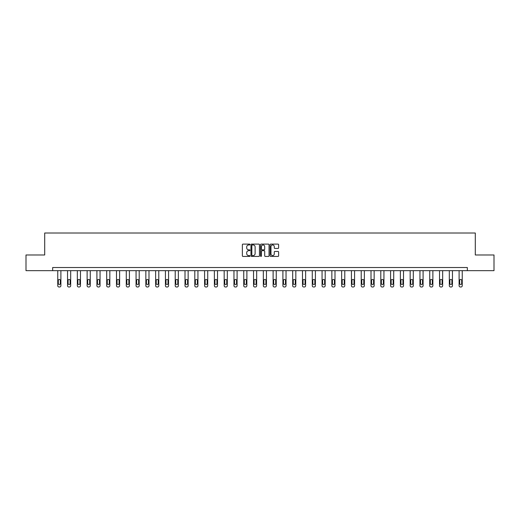 <?xml version="1.0" encoding="UTF-8"?>
<svg xmlns="http://www.w3.org/2000/svg" width="520" height="520" viewBox="0 0 520 520"><rect width="100%" height="100%" fill="white"/><g stroke="black" fill="none" stroke-linecap="round" stroke-linejoin="round"><path stroke-width="0.78" d="M249.958 244.536A0.429 0.429 0 0 0 249.529 244.108L242.983 244.108A0.617 0.617 0 0 0 242.365 244.725L242.365 255.814A0.617 0.617 0 0 0 242.983 256.425L249.529 256.425A0.429 0.429 0 0 0 249.958 255.996A0.429 0.429 0 0 0 249.529 255.567L248.683 255.567A1.97 1.97 0 0 1 246.714 253.591L246.714 252.668A1.97 1.97 0 0 1 248.683 250.698L249.529 250.698A0.429 0.429 0 0 0 249.958 250.269A0.429 0.429 0 0 0 249.529 249.834L248.683 249.834A1.97 1.97 0 0 1 246.714 247.864L246.714 246.942A1.97 1.97 0 0 1 248.683 244.972L249.529 244.972A0.429 0.429 0 0 0 249.958 244.536M277.999 248.45A0.617 0.617 0 0 0 278.616 247.832L278.616 244.725A0.617 0.617 0 0 0 277.999 244.108L270.731 244.108A0.617 0.617 0 0 0 270.114 244.725L270.114 255.814A0.617 0.617 0 0 0 270.731 256.425L277.999 256.425A0.617 0.617 0 0 0 278.616 255.814L278.616 252.05A0.617 0.617 0 0 0 277.999 251.44L274.892 251.44A0.617 0.617 0 0 0 274.274 252.05L274.274 253.916A1.644 1.644 0 0 1 272.63 255.567A1.644 1.644 0 0 1 270.978 253.916L270.978 246.617A1.644 1.644 0 0 1 272.63 244.972A1.644 1.644 0 0 1 274.274 246.617L274.274 247.832A0.617 0.617 0 0 0 274.892 248.45L277.999 248.45M52.669 270.66L26 270.66L26 254.976L44.7 254.976L44.7 233.012L475.3 233.012L475.3 254.976L494 254.976L494 270.66L467.331 270.66L467.331 267.527L52.669 267.527L52.669 270.66L467.331 270.66M259.461 244.725A0.617 0.617 0 0 0 258.843 244.108L251.576 244.108A0.617 0.617 0 0 0 250.958 244.725L250.958 255.814A0.617 0.617 0 0 0 251.576 256.425L258.843 256.425A0.617 0.617 0 0 0 259.461 255.814L259.461 244.725M261.157 244.108L268.424 244.108A0.617 0.617 0 0 1 269.042 244.725L269.042 255.814A0.617 0.617 0 0 1 268.424 256.425L265.311 256.425A0.617 0.617 0 0 1 264.7 255.814L264.7 251.316A0.617 0.617 0 0 0 264.082 250.698L262.015 250.698A0.617 0.617 0 0 0 261.404 251.316L261.404 255.996A0.429 0.429 0 0 1 260.969 256.425A0.429 0.429 0 0 1 260.539 255.996L260.539 244.725A0.617 0.617 0 0 1 261.157 244.108M252.252 244.972A0.429 0.429 0 0 0 251.823 245.401L251.823 255.132A0.429 0.429 0 0 0 252.252 255.567L253.149 255.567A1.97 1.97 0 0 0 255.119 253.591L255.119 246.942A1.97 1.97 0 0 0 253.149 244.972L252.252 244.972M264.7 246.649A1.644 1.644 0 0 0 263.048 244.998A1.644 1.644 0 0 0 261.404 246.649L261.404 249.223A0.617 0.617 0 0 0 262.015 249.834L264.082 249.834A0.617 0.617 0 0 0 264.7 249.223L264.7 246.649M60.892 270.66L60.892 285.733A1.254 1.254 6 0 1 59.638 286.988L59.007 286.988A1.254 1.254 6 0 1 57.752 285.733L57.752 270.66M60.327 283.478L60.327 280.462A1.001 1.001 6 0 0 59.319 279.461A1.001 1.001 6 0 0 58.318 280.462L58.318 283.478A1.001 1.001 6 0 0 59.319 284.479A1.001 1.001 6 0 0 60.327 283.478M70.681 270.66L70.681 285.733A1.254 1.254 6 0 1 69.427 286.988L68.796 286.988A1.254 1.254 6 0 1 67.541 285.733L67.541 270.66M70.116 283.478L70.116 280.462A1.001 1.001 6 0 0 69.108 279.461A1.001 1.001 6 0 0 68.107 280.462L68.107 283.478A1.001 1.001 6 0 0 69.108 284.479A1.001 1.001 6 0 0 70.116 283.478M80.47 270.66L80.47 285.733A1.254 1.254 6 0 1 79.216 286.988L78.585 286.988A1.254 1.254 6 0 1 77.331 285.733L77.331 270.66M79.905 283.478L79.905 280.462A1.001 1.001 6 0 0 78.897 279.461A1.001 1.001 6 0 0 77.896 280.462L77.896 283.478A1.001 1.001 6 0 0 78.897 284.479A1.001 1.001 6 0 0 79.905 283.478M90.259 270.66L90.259 285.733A1.254 1.254 6 0 1 89.005 286.988L88.374 286.988A1.254 1.254 6 0 1 87.12 285.733L87.12 270.66M89.694 283.478L89.694 280.462A1.001 1.001 6 0 0 88.686 279.461A1.001 1.001 6 0 0 87.685 280.462L87.685 283.478A1.001 1.001 6 0 0 88.686 284.479A1.001 1.001 6 0 0 89.694 283.478M100.048 270.66L100.048 285.733A1.254 1.254 6 0 1 98.794 286.988L98.163 286.988A1.254 1.254 6 0 1 96.909 285.733L96.909 270.66M99.483 283.478L99.483 280.462A1.001 1.001 6 0 0 98.475 279.461A1.001 1.001 6 0 0 97.474 280.462L97.474 283.478A1.001 1.001 6 0 0 98.475 284.479A1.001 1.001 6 0 0 99.483 283.478M109.837 270.66L109.837 285.733A1.254 1.254 6 0 1 108.583 286.988L107.952 286.988A1.254 1.254 6 0 1 106.698 285.733L106.698 270.66M109.272 283.478L109.272 280.462A1.001 1.001 6 0 0 108.264 279.461A1.001 1.001 6 0 0 107.263 280.462L107.263 283.478A1.001 1.001 6 0 0 108.264 284.479A1.001 1.001 6 0 0 109.272 283.478M119.626 270.66L119.626 285.733A1.254 1.254 6 0 1 118.372 286.988L117.741 286.988A1.254 1.254 6 0 1 116.487 285.733L116.487 270.66M119.06 283.478L119.06 280.462A1.001 1.001 6 0 0 118.059 279.461A1.001 1.001 6 0 0 117.052 280.462L117.052 283.478A1.001 1.001 6 0 0 118.059 284.479A1.001 1.001 6 0 0 119.06 283.478M129.415 270.66L129.415 285.733A1.254 1.254 6 0 1 128.16 286.988L127.53 286.988A1.254 1.254 6 0 1 126.276 285.733L126.276 270.66M128.85 283.478L128.85 280.462A1.001 1.001 6 0 0 127.849 279.461A1.001 1.001 6 0 0 126.841 280.462L126.841 283.478A1.001 1.001 6 0 0 127.849 284.479A1.001 1.001 6 0 0 128.85 283.478M139.204 270.66L139.204 285.733A1.254 1.254 6 0 1 137.95 286.988L137.319 286.988A1.254 1.254 6 0 1 136.065 285.733L136.065 270.66M138.638 283.478L138.638 280.462A1.001 1.001 6 0 0 137.638 279.461A1.001 1.001 6 0 0 136.63 280.462L136.63 283.478A1.001 1.001 6 0 0 137.638 284.479A1.001 1.001 6 0 0 138.638 283.478M148.993 270.66L148.993 285.733A1.254 1.254 6 0 1 147.738 286.988L147.108 286.988A1.254 1.254 6 0 1 145.853 285.733L145.853 270.66M148.428 283.478L148.428 280.462A1.001 1.001 6 0 0 147.427 279.461A1.001 1.001 6 0 0 146.419 280.462L146.419 283.478A1.001 1.001 6 0 0 147.427 284.479A1.001 1.001 6 0 0 148.428 283.478M158.782 270.66L158.782 285.733A1.254 1.254 6 0 1 157.528 286.988L156.897 286.988A1.254 1.254 6 0 1 155.642 285.733L155.642 270.66M158.216 283.478L158.216 280.462A1.001 1.001 6 0 0 157.216 279.461A1.001 1.001 6 0 0 156.208 280.462L156.208 283.478A1.001 1.001 6 0 0 157.216 284.479A1.001 1.001 6 0 0 158.216 283.478M168.571 270.66L168.571 285.733A1.254 1.254 6 0 1 167.317 286.988L166.686 286.988A1.254 1.254 6 0 1 165.431 285.733L165.431 270.66M168.006 283.478L168.006 280.462A1.001 1.001 6 0 0 167.005 279.461A1.001 1.001 6 0 0 165.997 280.462L165.997 283.478A1.001 1.001 6 0 0 167.005 284.479A1.001 1.001 6 0 0 168.006 283.478M178.36 270.66L178.36 285.733A1.254 1.254 6 0 1 177.106 286.988L176.475 286.988A1.254 1.254 6 0 1 175.221 285.733L175.221 270.66M177.794 283.478L177.794 280.462A1.001 1.001 6 0 0 176.794 279.461A1.001 1.001 6 0 0 175.786 280.462L175.786 283.478A1.001 1.001 6 0 0 176.794 284.479A1.001 1.001 6 0 0 177.794 283.478M188.149 270.66L188.149 285.733A1.254 1.254 6 0 1 186.894 286.988L186.264 286.988A1.254 1.254 6 0 1 185.01 285.733L185.01 270.66M187.583 283.478L187.583 280.462A1.001 1.001 6 0 0 186.583 279.461A1.001 1.001 6 0 0 185.575 280.462L185.575 283.478A1.001 1.001 6 0 0 186.583 284.479A1.001 1.001 6 0 0 187.583 283.478M197.938 270.66L197.938 285.733A1.254 1.254 6 0 1 196.683 286.988L196.06 286.988A1.254 1.254 6 0 1 194.799 285.733L194.799 270.66M197.373 283.478L197.373 280.462A1.001 1.001 6 0 0 196.372 279.461A1.001 1.001 6 0 0 195.364 280.462L195.364 283.478A1.001 1.001 6 0 0 196.372 284.479A1.001 1.001 6 0 0 197.373 283.478M207.727 270.66L207.727 285.733A1.254 1.254 6 0 1 206.472 286.988L205.849 286.988A1.254 1.254 6 0 1 204.588 285.733L204.588 270.66M207.161 283.478L207.161 280.462A1.001 1.001 6 0 0 206.161 279.461A1.001 1.001 6 0 0 205.153 280.462L205.153 283.478A1.001 1.001 6 0 0 206.161 284.479A1.001 1.001 6 0 0 207.161 283.478M217.516 270.66L217.516 285.733A1.254 1.254 6 0 1 216.261 286.988L215.638 286.988A1.254 1.254 6 0 1 214.377 285.733L214.377 270.66M216.951 283.478L216.951 280.462A1.001 1.001 6 0 0 215.95 279.461A1.001 1.001 6 0 0 214.942 280.462L214.942 283.478A1.001 1.001 6 0 0 215.95 284.479A1.001 1.001 6 0 0 216.951 283.478M227.305 270.66L227.305 285.733A1.254 1.254 6 0 1 226.05 286.988L225.427 286.988A1.254 1.254 6 0 1 224.172 285.733L224.172 270.66M226.739 283.478L226.739 280.462A1.001 1.001 6 0 0 225.739 279.461A1.001 1.001 6 0 0 224.731 280.462L224.731 283.478A1.001 1.001 6 0 0 225.739 284.479A1.001 1.001 6 0 0 226.739 283.478M237.094 270.66L237.094 285.733A1.254 1.254 6 0 1 235.839 286.988L235.216 286.988A1.254 1.254 6 0 1 233.961 285.733L233.961 270.66M236.529 283.478L236.529 280.462A1.001 1.001 6 0 0 235.528 279.461A1.001 1.001 6 0 0 234.52 280.462L234.52 283.478A1.001 1.001 6 0 0 235.528 284.479A1.001 1.001 6 0 0 236.529 283.478M246.883 270.66L246.883 285.733A1.254 1.254 6 0 1 245.629 286.988L245.005 286.988A1.254 1.254 6 0 1 243.75 285.733L243.75 270.66M246.317 283.478L246.317 280.462A1.001 1.001 6 0 0 245.317 279.461A1.001 1.001 6 0 0 244.309 280.462L244.309 283.478A1.001 1.001 6 0 0 245.317 284.479A1.001 1.001 6 0 0 246.317 283.478M256.672 270.66L256.672 285.733A1.254 1.254 6 0 1 255.417 286.988L254.794 286.988A1.254 1.254 6 0 1 253.539 285.733L253.539 270.66M256.106 283.478L256.106 280.462A1.001 1.001 6 0 0 255.106 279.461A1.001 1.001 6 0 0 254.105 280.462L254.105 283.478A1.001 1.001 6 0 0 255.106 284.479A1.001 1.001 6 0 0 256.106 283.478M266.461 270.66L266.461 285.733A1.254 1.254 6 0 1 265.207 286.988L264.583 286.988A1.254 1.254 6 0 1 263.328 285.733L263.328 270.66M265.896 283.478L265.896 280.462A1.001 1.001 6 0 0 264.894 279.461A1.001 1.001 6 0 0 263.894 280.462L263.894 283.478A1.001 1.001 6 0 0 264.894 284.479A1.001 1.001 6 0 0 265.896 283.478M276.25 270.66L276.25 285.733A1.254 1.254 6 0 1 274.995 286.988L274.372 286.988A1.254 1.254 6 0 1 273.117 285.733L273.117 270.66M275.691 283.478L275.691 280.462A1.001 1.001 6 0 0 274.683 279.461A1.001 1.001 6 0 0 273.683 280.462L273.683 283.478A1.001 1.001 6 0 0 274.683 284.479A1.001 1.001 6 0 0 275.691 283.478M286.039 270.66L286.039 285.733A1.254 1.254 6 0 1 284.784 286.988L284.161 286.988A1.254 1.254 6 0 1 282.906 285.733L282.906 270.66M285.48 283.478L285.48 280.462A1.001 1.001 6 0 0 284.472 279.461A1.001 1.001 6 0 0 283.471 280.462L283.471 283.478A1.001 1.001 6 0 0 284.472 284.479A1.001 1.001 6 0 0 285.48 283.478M295.828 270.66L295.828 285.733A1.254 1.254 6 0 1 294.574 286.988L293.95 286.988A1.254 1.254 6 0 1 292.695 285.733L292.695 270.66M295.269 283.478L295.269 280.462A1.001 1.001 6 0 0 294.262 279.461A1.001 1.001 6 0 0 293.261 280.462L293.261 283.478A1.001 1.001 6 0 0 294.262 284.479A1.001 1.001 6 0 0 295.269 283.478M305.624 270.66L305.624 285.733A1.254 1.254 6 0 1 304.363 286.988L303.739 286.988A1.254 1.254 6 0 1 302.484 285.733L302.484 270.66M305.058 283.478L305.058 280.462A1.001 1.001 6 0 0 304.05 279.461A1.001 1.001 6 0 0 303.05 280.462L303.05 283.478A1.001 1.001 6 0 0 304.05 284.479A1.001 1.001 6 0 0 305.058 283.478M315.413 270.66L315.413 285.733A1.254 1.254 6 0 1 314.151 286.988L313.528 286.988A1.254 1.254 6 0 1 312.273 285.733L312.273 270.66M314.847 283.478L314.847 280.462A1.001 1.001 6 0 0 313.839 279.461A1.001 1.001 6 0 0 312.839 280.462L312.839 283.478A1.001 1.001 6 0 0 313.839 284.479A1.001 1.001 6 0 0 314.847 283.478M325.202 270.66L325.202 285.733A1.254 1.254 6 0 1 323.94 286.988L323.317 286.988A1.254 1.254 6 0 1 322.062 285.733L322.062 270.66M324.636 283.478L324.636 280.462A1.001 1.001 6 0 0 323.628 279.461A1.001 1.001 6 0 0 322.627 280.462L322.627 283.478A1.001 1.001 6 0 0 323.628 284.479A1.001 1.001 6 0 0 324.636 283.478M334.99 270.66L334.99 285.733A1.254 1.254 6 0 1 333.736 286.988L333.106 286.988A1.254 1.254 6 0 1 331.851 285.733L331.851 270.66M334.425 283.478L334.425 280.462A1.001 1.001 6 0 0 333.418 279.461A1.001 1.001 6 0 0 332.417 280.462L332.417 283.478A1.001 1.001 6 0 0 333.418 284.479A1.001 1.001 6 0 0 334.425 283.478M344.779 270.66L344.779 285.733A1.254 1.254 6 0 1 343.525 286.988L342.894 286.988A1.254 1.254 6 0 1 341.64 285.733L341.64 270.66M344.214 283.478L344.214 280.462A1.001 1.001 6 0 0 343.207 279.461A1.001 1.001 6 0 0 342.206 280.462L342.206 283.478A1.001 1.001 6 0 0 343.207 284.479A1.001 1.001 6 0 0 344.214 283.478M354.569 270.66L354.569 285.733A1.254 1.254 6 0 1 353.314 286.988L352.684 286.988A1.254 1.254 6 0 1 351.429 285.733L351.429 270.66M354.003 283.478L354.003 280.462A1.001 1.001 6 0 0 352.996 279.461A1.001 1.001 6 0 0 351.995 280.462L351.995 283.478A1.001 1.001 6 0 0 352.996 284.479A1.001 1.001 6 0 0 354.003 283.478M364.357 270.66L364.357 285.733A1.254 1.254 6 0 1 363.103 286.988L362.473 286.988A1.254 1.254 6 0 1 361.218 285.733L361.218 270.66M363.792 283.478L363.792 280.462A1.001 1.001 6 0 0 362.785 279.461A1.001 1.001 6 0 0 361.784 280.462L361.784 283.478A1.001 1.001 6 0 0 362.785 284.479A1.001 1.001 6 0 0 363.792 283.478M374.147 270.66L374.147 285.733A1.254 1.254 6 0 1 372.892 286.988L372.262 286.988A1.254 1.254 6 0 1 371.007 285.733L371.007 270.66M373.581 283.478L373.581 280.462A1.001 1.001 6 0 0 372.574 279.461A1.001 1.001 6 0 0 371.572 280.462L371.572 283.478A1.001 1.001 6 0 0 372.574 284.479A1.001 1.001 6 0 0 373.581 283.478M383.935 270.66L383.935 285.733A1.254 1.254 6 0 1 382.681 286.988L382.05 286.988A1.254 1.254 6 0 1 380.796 285.733L380.796 270.66M383.37 283.478L383.37 280.462A1.001 1.001 6 0 0 382.363 279.461A1.001 1.001 6 0 0 381.362 280.462L381.362 283.478A1.001 1.001 6 0 0 382.363 284.479A1.001 1.001 6 0 0 383.37 283.478M393.725 270.66L393.725 285.733A1.254 1.254 6 0 1 392.47 286.988L391.84 286.988A1.254 1.254 6 0 1 390.585 285.733L390.585 270.66M393.159 283.478L393.159 280.462A1.001 1.001 6 0 0 392.151 279.461A1.001 1.001 6 0 0 391.151 280.462L391.151 283.478A1.001 1.001 6 0 0 392.151 284.479A1.001 1.001 6 0 0 393.159 283.478M403.513 270.66L403.513 285.733A1.254 1.254 6 0 1 402.259 286.988L401.629 286.988A1.254 1.254 6 0 1 400.374 285.733L400.374 270.66M402.948 283.478L402.948 280.462A1.001 1.001 6 0 0 401.941 279.461A1.001 1.001 6 0 0 400.94 280.462L400.94 283.478A1.001 1.001 6 0 0 401.941 284.479A1.001 1.001 6 0 0 402.948 283.478M413.303 270.66L413.303 285.733A1.254 1.254 6 0 1 412.048 286.988L411.418 286.988A1.254 1.254 6 0 1 410.163 285.733L410.163 270.66M412.737 283.478L412.737 280.462A1.001 1.001 6 0 0 411.736 279.461A1.001 1.001 6 0 0 410.728 280.462L410.728 283.478A1.001 1.001 6 0 0 411.736 284.479A1.001 1.001 6 0 0 412.737 283.478M423.091 270.66L423.091 285.733A1.254 1.254 6 0 1 421.837 286.988L421.207 286.988A1.254 1.254 6 0 1 419.952 285.733L419.952 270.66M422.526 283.478L422.526 280.462A1.001 1.001 6 0 0 421.525 279.461A1.001 1.001 6 0 0 420.518 280.462L420.518 283.478A1.001 1.001 6 0 0 421.525 284.479A1.001 1.001 6 0 0 422.526 283.478M432.881 270.66L432.881 285.733A1.254 1.254 6 0 1 431.626 286.988L430.996 286.988A1.254 1.254 6 0 1 429.741 285.733L429.741 270.66M432.315 283.478L432.315 280.462A1.001 1.001 6 0 0 431.314 279.461A1.001 1.001 6 0 0 430.307 280.462L430.307 283.478A1.001 1.001 6 0 0 431.314 284.479A1.001 1.001 6 0 0 432.315 283.478M442.669 270.66L442.669 285.733A1.254 1.254 6 0 1 441.415 286.988L440.785 286.988A1.254 1.254 6 0 1 439.53 285.733L439.53 270.66M442.104 283.478L442.104 280.462A1.001 1.001 6 0 0 441.103 279.461A1.001 1.001 6 0 0 440.096 280.462L440.096 283.478A1.001 1.001 6 0 0 441.103 284.479A1.001 1.001 6 0 0 442.104 283.478M452.459 270.66L452.459 285.733A1.254 1.254 6 0 1 451.204 286.988L450.574 286.988A1.254 1.254 6 0 1 449.319 285.733L449.319 270.66M451.893 283.478L451.893 280.462A1.001 1.001 6 0 0 450.892 279.461A1.001 1.001 6 0 0 449.885 280.462L449.885 283.478A1.001 1.001 6 0 0 450.892 284.479A1.001 1.001 6 0 0 451.893 283.478M462.248 270.66L462.248 285.733A1.254 1.254 6 0 1 460.993 286.988L460.363 286.988A1.254 1.254 6 0 1 459.108 285.733L459.108 270.66M461.682 283.478L461.682 280.462A1.001 1.001 6 0 0 460.681 279.461A1.001 1.001 6 0 0 459.674 280.462L459.674 283.478A1.001 1.001 6 0 0 460.681 284.479A1.001 1.001 6 0 0 461.682 283.478"/></g></svg>
